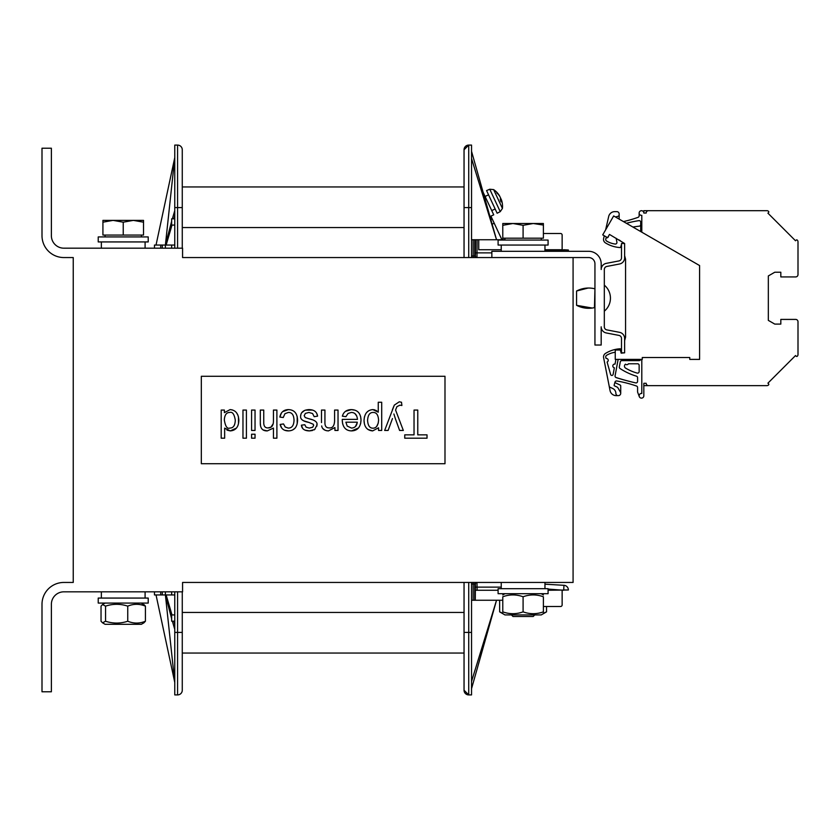 <?xml version="1.0" encoding="UTF-8"?>
<svg xmlns="http://www.w3.org/2000/svg" width="840" height="840" viewBox="0 0 840 840"><rect width="100%" height="100%" fill="white"/><g stroke="black" fill="none" stroke-linecap="round" stroke-linejoin="round"><path stroke-width="1.26" d="M637.581 392.038L639.293 396.606L637.581 392.038L637.581 387.513A1.565 1.565 0 0 0 636.531 386.032A124.961 124.961 0 0 0 616.76 380.971A1.565 1.565 0 0 0 614.996 382.084L614.145 385.13A0.619 0.619 0 0 0 614.481 385.865L616.97 387.019A2.341 2.341 0 0 1 618.009 387.975L620.403 392.123A2.341 2.341 0 0 1 618.376 395.63L617.505 395.63A2.499 2.499 0 0 1 615.877 393.341A5.471 5.471 0 0 0 612.717 388.49L609.336 386.904L603.614 357.672A4.064 4.064 0 0 1 605.441 353.451A31.238 31.238 0 0 1 620.057 348.779A0.63 0.63 0 0 1 620.687 349.23L621.369 351.572A0.619 0.619 0 0 0 621.495 351.813M641.802 232.186L641.802 215.355A2.341 2.341 0 0 1 639.156 213.245A2.341 2.341 0 0 1 641.382 210.693A2.341 2.341 0 0 1 643.828 213.035L646.17 213.035A2.341 2.341 0 0 1 648.522 210.693L766.909 210.693A2.341 2.341 0 0 1 768.59 211.407A0.777 0.777 0 0 1 768.579 212.499L767.918 213.161L795.533 240.776L796.194 240.114A0.777 0.777 0 0 1 797.275 240.093A2.341 2.341 0 0 1 798 241.784L798 274.575A2.341 2.341 0 0 1 795.659 276.927L780.822 276.927L780.822 272.233L774.764 272.233L768.327 275.951L768.327 320.376L774.764 324.093L780.822 324.093L780.822 319.41L795.659 319.41A2.341 2.341 0 0 1 798 321.752L798 354.543A2.341 2.341 0 0 1 797.275 356.244A0.777 0.777 0 0 1 796.194 356.213L795.533 355.551L767.918 383.166L768.579 383.828A0.777 0.777 0 0 1 768.579 384.93A2.341 2.341 0 0 1 766.909 385.633L648.522 385.633A2.341 2.341 0 0 1 646.17 383.292L643.828 383.292L643.828 395.787A2.341 2.341 0 0 1 641.382 398.129A2.341 2.341 0 0 1 639.156 395.577A2.341 2.341 0 0 1 641.802 393.467A2.341 2.341 0 0 0 639.146 395.819M639.146 360.644A1.565 1.565 0 0 0 640.678 359.394A1.565 1.565 0 0 1 639.146 360.644L621.81 360.644A1.565 1.565 0 0 0 620.277 361.914L619.332 366.912A1.565 1.565 0 0 0 620.014 368.508A62.475 62.475 0 0 0 636.468 376.173A1.565 1.565 0 0 1 637.581 377.664L637.581 381.37A1.565 1.565 0 0 1 635.68 382.893A236.219 236.219 0 0 1 616.14 377.591A1.565 1.565 0 0 1 615.079 375.816L618.135 359.394L615.09 375.784A1.565 1.565 0 0 0 616.15 377.559A236.208 236.208 0 0 0 635.68 382.882A1.565 1.565 0 0 0 637.581 381.37M615.909 359.394L615.038 364.108A1.88 1.88 0 0 0 612.843 365.61A1.88 1.88 0 0 0 614.345 367.794L613.116 374.409A1.281 1.281 0 0 1 610.627 374.514L607.1 362.05A1.88 1.88 0 0 0 606.091 358.47L605.787 357.409A1.88 1.88 0 0 1 606.617 355.299A21.871 21.871 0 0 1 615.153 352.286A1.565 1.565 0 0 1 615.248 352.275M639.146 365.327L639.146 371.574A1.565 1.565 0 0 1 637.172 373.086A46.862 46.862 0 0 1 625.601 368.12A2.341 2.341 0 0 1 625.496 364.171A1.88 1.88 0 0 0 628.425 363.772L637.581 363.772A1.565 1.565 0 0 1 639.146 365.327A1.565 1.565 0 0 0 637.581 363.772A1.565 1.565 0 0 1 639.146 365.295M603.529 239.347A4.064 4.064 0 0 0 605.441 242.876A31.238 31.238 0 0 0 620.057 247.559A0.619 0.619 0 0 0 620.687 247.107L621.369 244.766A0.63 0.63 0 0 1 621.495 244.524A0.619 0.619 0 0 0 621.369 244.755L620.687 247.107A0.63 0.63 0 0 1 620.057 247.559A31.238 31.238 0 0 1 605.441 242.876A4.064 4.064 0 0 1 603.635 238.529L604.264 235.767M616.161 238.297L616.896 242.203A1.565 1.565 0 0 1 615.163 244.041A21.871 21.871 0 0 1 606.617 241.038A1.88 1.88 0 0 1 605.808 238.875L606.144 237.804A1.88 1.88 0 0 0 607.541 237.657M607.646 237.584A1.88 1.88 0 0 0 608.528 236.061M605.63 229.845L608.685 216.478A6.248 6.248 0 0 1 614.775 211.628L616.812 211.628A2.341 2.341 0 0 1 619.154 213.969L619.154 214.809A1.565 1.565 0 0 1 617.999 216.31L615.478 216.983M623.448 221.592A124.961 124.961 0 0 0 638.117 217.319A1.565 1.565 0 0 0 639.146 215.849L639.146 213.045M620.308 240.691A73.5 73.5 0 0 1 619.952 240.66A1.565 1.565 0 0 1 618.712 239.778L620.308 240.691A73.5 73.5 0 0 1 619.952 240.66A1.565 1.565 0 0 1 618.712 239.778L620.308 240.691M626.43 223.314A111.962 111.962 0 0 1 638.904 220.647A111.962 111.962 0 0 0 626.399 223.293A111.962 111.962 0 0 1 638.915 220.647A1.565 1.565 0 0 1 640.71 222.191L640.71 231.556L640.71 222.191A1.565 1.565 0 0 0 638.904 220.647A1.565 1.565 0 0 1 640.71 222.191M798 321.752L798 324.093M795.659 276.927L783.941 276.927M641.802 393.467L641.802 359.394M491.852 257.555L491.852 251.307L588.693 251.307A12.495 12.495 0 0 1 601.188 263.802L601.188 269.504A6.248 6.248 0 0 1 606.26 263.372L618.965 260.925A3.129 3.129 0 0 0 621.495 257.859L621.495 243.495L624.624 243.495L624.624 257.859A6.248 6.248 0 0 1 619.553 263.991L606.848 266.438A3.129 3.129 0 0 0 604.317 269.504L604.317 326.823A3.129 3.129 0 0 0 606.848 329.889L619.553 332.336A6.248 6.248 0 0 1 624.624 338.468L624.624 352.832L621.495 352.832L621.495 338.468A3.129 3.129 0 0 0 618.965 335.401L606.26 332.955A6.248 6.248 0 0 1 601.188 326.823L601.188 345.03L594.941 345.03L594.941 263.802A6.248 6.248 0 0 0 588.693 257.555L182.574 257.555L182.574 248.178L63.871 248.178A12.495 12.495 0 0 1 51.377 235.683L51.377 148.218L42 148.218L42 235.683A21.871 21.871 0 0 0 63.871 257.555L73.237 257.555L73.237 582.446L63.871 582.446A21.871 21.871 0 0 0 42 604.317L42 691.782L51.377 691.782L51.377 604.317A12.495 12.495 0 0 1 63.871 591.822L182.574 591.822L182.574 582.446L573.079 582.446L573.079 257.555M648.522 210.693L643.828 210.693L643.828 213.035A2.341 2.341 0 0 0 641.487 210.693M648.522 385.633L643.828 385.633M619.154 213.969L619.154 218.516A0.935 0.935 0 0 1 619.006 219.02M640.71 224.595A1.565 1.565 0 0 1 639.335 226.149A156.198 156.198 0 0 0 632.898 227.041M619.311 367.195A1.565 1.565 0 0 0 620.014 368.508A62.475 62.475 0 0 0 636.468 376.173A1.565 1.565 0 0 1 637.581 377.643M615.206 381.633A0.935 0.935 0 0 0 615.625 382.945L620.172 385.056A0.945 0.945 0 0 1 620.718 385.917L620.718 393.288A2.341 2.341 0 0 1 618.376 395.63L616.182 395.63A6.248 6.248 0 0 1 610.05 390.59L603.614 357.672A4.064 4.064 0 0 1 603.529 356.885M643.828 383.292L643.828 395.787A2.341 2.341 0 0 1 641.393 398.129M646.548 384.562A2.341 2.341 0 0 1 646.17 383.292M646.17 213.035A2.341 2.341 0 0 1 646.548 211.764M624.466 366.125A2.341 2.341 0 0 1 625.496 364.171A1.88 1.88 0 0 0 628.425 363.772L637.581 363.772M511.434 614.933L512.988 616.497L533.19 616.497L534.755 614.933M543.396 225.067L533.243 223.503L543.396 223.503L543.396 238.182L502.782 238.182L502.782 225.067M477.099 239.747L475.545 239.747L475.409 255.99A1.565 1.565 90 0 0 476.973 257.555L477.099 239.747L504.924 239.747L502.782 239.747L502.782 238.182M523.089 225.32L512.936 223.503L533.243 223.503L523.089 225.32L523.089 238.182M502.782 225.32L502.782 223.503L512.936 223.503L502.782 225.32M224.385 412.64L230.087 409.616L224.385 412.64L224.385 410.067L221.193 410.067L221.193 438.186L224.648 438.186L224.648 428.106L230.255 430.899C235.757 430.5 238.623 426.951 238.854 420.242C238.445 413.553 235.526 410.015 230.087 409.616L232.06 409.857M235.295 420.242C235.042 425.534 233.237 428.138 229.898 428.043C227.231 429.156 225.372 426.457 224.322 419.947C224.627 414.918 226.443 412.419 229.74 412.451C232.481 411.611 234.328 414.215 235.295 420.242L235.295 420.116M234.203 425.513L234.528 424.862M236.45 412.661L237.93 415.17M238.445 416.756L238.487 423.696M238.119 425.009L237.835 425.775M236.502 428.043L230.255 430.899L226.978 430.122M225.309 428.883L224.648 428.106M312.491 430.49L309.488 430.899L314.695 429.481L317.006 425.03C317.635 422.121 314.885 420.021 308.752 418.709L305.225 417.543L304.195 415.706L305.351 413.417L308.889 412.451L312.585 413.543L314.181 416.693L317.583 416.157C316.932 411.82 314.024 409.637 308.868 409.616C303.649 409.962 300.899 412.104 300.636 416.042C300.153 419.202 302.894 421.323 308.868 422.415L313.236 424.231L313.667 425.429L312.648 427.276L309.246 428.064L306.127 427.193L304.794 424.725L301.403 425.177C301.833 428.925 304.531 430.836 309.488 430.899L305.225 430.185M302.642 428.379L301.403 425.177M314.895 429.334L313.95 429.933M316.911 424.032L316.911 426.09M308.752 418.709L312.469 419.769M305.33 410.151L312.459 410.056M316.88 413.816L317.583 416.157M300.636 416.042L300.993 414.068M301.644 412.808L304.605 410.435M308.868 422.415L303.733 420.819M303.681 420.798L302.516 420.116M282.66 411.632L288.33 409.616C283.647 409.773 280.822 412.262 279.846 417.07L283.238 417.522L284.959 413.69L288.351 412.451C291.931 412.325 293.832 414.929 294.031 420.273C293.822 425.565 291.858 428.169 288.162 428.064L285.222 427.024L283.531 423.938L280.171 424.442C281.064 428.652 283.784 430.805 288.309 430.899C294.221 430.731 297.318 427.161 297.591 420.179C297.286 413.259 294.21 409.742 288.33 409.616L290.283 409.784M279.846 417.07L281.421 413.007M297.181 416.483L297.203 423.843M295.05 428.201L292.75 429.881M288.824 430.889L284.676 430.259M281.694 428.012L280.171 424.442M321.678 425.943C322.203 429.009 324.461 430.657 328.451 430.899L334.919 427.55L334.919 430.447L338.026 430.447L338.026 410.067L334.582 410.067L334.582 421.187C334.246 426.027 332.451 428.264 329.175 427.896C326.267 427.98 324.849 426.163 324.933 422.457L324.933 410.067L321.489 410.067L321.489 422.583M334.919 427.55L328.451 430.899L326.351 430.657M325.059 430.227L322.749 428.495M273.441 438.186L276.895 438.186L276.895 410.067L273.441 410.067L273.441 421.207C273.378 425.67 271.572 427.906 268.044 427.917C265.251 428.001 263.823 426.342 263.75 422.971L263.75 410.067L260.305 410.067L260.305 422.971C260.243 428.379 262.584 431.025 267.33 430.899L273.441 428.085L273.441 438.186M268.044 427.917L270.858 427.171M270.9 427.151L273.231 423.717M273.441 428.085L267.33 430.899L263.413 430.007M262.028 428.999L261.461 428.316M260.558 426.058L260.305 422.971M371.879 409.679L372.897 409.616C367.416 409.994 364.455 413.584 364.024 420.42L364.423 416.892M366.524 412.566L368.424 410.939M364.392 423.749L364.024 420.42C364.224 426.919 367.091 430.416 372.635 430.899L367.909 429.461M365.495 426.731L364.98 425.639M372.635 430.899L378.556 427.791L372.635 430.899M378.556 427.791L378.556 430.447L381.707 430.447L381.707 402.266L378.252 402.266L378.252 412.188L372.897 409.616L374.819 409.868M373.149 412.451C376.457 412.377 378.262 414.95 378.578 420.137C378.179 425.45 376.32 428.138 372.981 428.201C369.705 428.201 367.909 425.607 367.584 420.42C367.909 415.044 369.768 412.388 373.149 412.451M375.984 410.34L378.252 412.188M376.74 426.3L378.305 422.993M251.58 430.447L255.035 430.447L255.035 410.067L251.58 410.067L251.58 430.447M392.459 418.572L388.112 430.447L384.657 430.447L394.328 405.101L399.273 401.814L401.499 402.245L399.273 401.814L394.328 405.101L392.395 409.7M393.897 413.994L395.378 418.677L393.897 413.994M395.378 418.677L399.599 430.447L403.326 430.447L395.588 410.046L395.892 409.206L395.588 410.046M395.892 409.206L396.942 406.634L399.913 405.185L401.887 405.479L401.499 402.245M251.58 438.186L255.035 438.186L255.035 434.217L251.58 434.217L251.58 438.186M414.036 434.858L404.744 434.858L404.744 438.186L427.024 438.186L427.024 434.858L417.774 434.858L417.774 410.067L414.036 410.067L414.036 434.858M242.97 438.186L246.414 438.186L246.414 410.067L242.97 410.067L242.97 438.186M342.269 419.37L342.248 420.294L342.269 419.37L357.462 419.37C356.99 414.813 354.942 412.514 351.32 412.451L348.065 413.448L345.933 416.651L342.363 416.199L343.046 414.362M342.668 423.959L342.248 420.294C342.626 427.182 345.713 430.721 351.508 430.899L349.556 430.721M358.386 428.054L351.508 430.899C357.494 430.721 360.665 427.108 361.022 420.074L360.602 423.801M360.602 416.462L361.022 420.074C360.769 413.291 357.536 409.805 351.32 409.616L355.016 410.193M358.407 412.367L359.069 413.165M345.891 422.195L357.273 422.195C356.811 425.943 354.889 427.896 351.488 428.064L347.204 426.08L345.891 422.195M345.503 411.338L351.32 409.616C346.542 409.721 343.56 411.915 342.363 416.199M356.79 416.136L355.058 413.753M355.488 426.468L357.231 422.699M444.99 376.268L444.99 463.733L201.327 463.733L201.327 376.268L444.99 376.268M624.624 352.832L621.18 353.147L620.351 350.028L615.248 350.028L615.248 359.394L642.275 359.394L642.275 357.525L689.755 357.525L689.755 359.394L699.594 359.394L699.594 265.555L613.662 215.933L602.721 234.875L607.593 237.689L609.473 234.434L624.624 243.495M624.624 255.675L625.558 259.182L625.558 337.155L624.624 340.651M625.558 259.182L625.558 337.155M543.396 613.263L546.525 611.867L541.212 614.933L504.977 614.933L499.653 611.867L502.782 613.263M502.782 596.768C502.782 594.321 502.782 594.321 502.782 596.768C502.782 594.321 502.782 594.321 502.782 596.768L502.782 611.856C509.555 614.303 516.327 614.303 523.089 611.856C529.861 614.303 536.624 614.303 543.396 611.856C543.396 614.303 543.396 614.303 543.396 611.856C543.396 614.303 543.396 614.303 543.396 611.856L543.396 596.768C536.624 594.321 529.861 594.321 523.089 596.768C516.327 594.321 509.555 594.321 502.782 596.768M543.396 596.768C543.396 594.321 543.396 594.321 543.396 596.768C543.396 594.321 543.396 594.321 543.396 596.768M502.782 611.856C502.782 614.303 502.782 614.303 502.782 611.856C502.782 614.303 502.782 614.303 502.782 611.856M523.089 596.768L523.089 611.856M520.968 588.693L548.079 588.693L548.079 593.691L498.099 593.691L498.099 588.693L520.968 588.693M523.089 245.059L498.099 245.059L498.099 240.061L548.079 240.061L548.079 245.059L523.089 245.059M499.643 600.254L499.653 611.867M546.536 606.501L546.536 611.856M497.133 213.234L486.57 190.585L489.773 189.231L500.231 211.659L497.133 213.234M499.359 195.773L499.485 195.709A20.296 18.491 142.8 0 0 499.254 195.342A20.296 18.491 142.8 0 0 496.786 192.36L496.808 193.011M500.861 201.695L501.218 201.852A20.296 8.894 -19.4 0 0 501.333 199.658L501.512 200.046A20.296 18.491 -12.8 0 1 501.648 200.466A20.307 20.307 0 0 1 502.425 208.446L493.637 189.609L489.773 189.231M496.786 192.36L497.217 193.274A20.296 18.154 -13.8 0 1 499.916 196.623L500.409 197.694A20.296 8.19 149.5 0 1 500.304 199.899L501.218 201.852M502.016 207.564L502.425 208.446L500.231 211.659M500.388 200.004L501.512 200.046M501.228 199.595A20.296 18.154 143.8 0 0 501.081 199.133L500.588 198.061A20.296 8.19 -19.5 0 0 500.451 197.904M495.149 208.992L491.757 210.578M489.983 216.573L493.731 214.82L483.094 192.203M490.906 216.143L501.911 239.747M492.219 218.967L490.844 219.618M492.135 224.185L494.204 223.22M496.745 239.747L496.219 238.634M637.581 387.513A1.565 1.565 0 0 0 636.531 386.032M636.468 376.173A1.565 1.565 0 0 1 637.581 377.664M614.775 211.628L616.812 211.628M594.468 307.65L594.941 288.792C588.546 287.291 582.425 288.026 576.566 291.007L576.566 305.319L592.263 308.049M601.188 263.802L601.188 269.504M594.941 263.802A6.248 6.248 0 0 0 588.693 257.555M543.396 233.499L560.574 233.499A1.565 1.565 0 0 1 562.139 235.064L562.139 249.743L544.961 249.743L568.386 250.016A4.683 4.683 0 0 1 568.207 251.307L588.693 251.307M143.525 222.191L133.371 220.374L143.525 220.374L143.525 235.064L102.921 235.064L102.921 220.374L133.371 220.374L123.228 222.191L113.075 220.374L102.921 222.191M123.228 235.064L123.228 222.191M123.228 603.067L98.228 603.067L98.228 598.07L148.218 598.07L148.218 603.067L123.228 603.067M127.754 621.232C133.633 623.679 139.524 623.679 145.415 621.232L145.415 606.144C139.524 603.698 133.633 603.698 127.754 606.144C120.351 603.698 112.959 603.698 105.567 606.144L102.533 604.548L101.031 606.144L101.031 621.232L102.533 622.818L105.567 621.232C112.959 623.679 120.351 623.679 127.754 621.232L127.754 606.144M145.415 621.232L143.923 622.818L145.415 621.232M143.923 604.548L145.415 606.144L141.341 603.067M105.567 621.232L105.567 606.144M143.923 622.818L141.341 624.309L105.105 624.309L102.533 622.818M98.228 236.933L148.218 236.933L148.218 241.93L98.228 241.93L98.228 236.933M475.545 590.258L477.099 590.258L476.973 582.446A1.565 1.565 90 0 0 475.409 584.01L475.272 600.254L502.782 600.254M174.773 591.822L174.773 694.911L177.576 694.911A4.683 4.683 0 0 0 182.27 690.228L182.27 591.822M182.27 248.178L182.27 149.772A4.683 4.683 0 0 0 177.576 145.089L174.773 145.089L174.773 248.178M468.731 257.555L468.731 207.575L471.544 207.575L471.544 145.089L468.731 145.089A4.683 4.683 0 0 0 464.048 149.772L464.048 257.555M464.048 582.446L464.048 690.228A4.683 4.683 0 0 0 468.731 694.911L471.544 694.911L471.544 632.425L464.048 632.425M464.048 151.179L464.048 149.772L464.048 151.179M563.776 251.307L563.703 250.016L544.961 251.118M563.976 585.312L563.703 589.985L568.386 589.985A4.683 4.683 0 0 0 563.976 585.312L544.961 584.188M475.409 255.99L474.737 255.99L474.737 239.747L473.172 239.747L473.172 255.99L471.544 255.99M478.737 239.747L478.737 249.743L501.228 249.743L478.737 249.743M471.544 239.747L473.172 239.747M474.737 239.747L475.545 239.747M471.544 158.529L496.534 239.747L471.544 151.337M548.079 590.258L568.386 589.985M471.544 600.254L475.272 600.254M471.544 681.471L496.534 600.254L471.544 688.663M543.396 606.501L560.574 606.501A1.565 1.565 0 0 0 562.139 604.937L562.139 590.258M174.773 218.82L171.644 218.82L171.644 225.067L174.773 225.067M174.773 215.628L173.838 218.82M172.001 225.067L166.131 245.059M174.773 210.63L172.368 218.82M171.644 221.277L165.396 245.059L174.773 157.584L156.03 245.059M174.773 245.059L165.396 245.059L165.396 248.178M165.396 245.059L154.466 245.059L154.466 248.178M174.773 614.933L171.644 614.933L171.644 621.18L174.773 621.18M174.773 624.372L173.838 621.18M172.001 614.933L166.131 594.941M171.644 618.723L165.396 594.941L174.773 682.416L156.03 594.941M174.773 629.37L172.368 621.18M165.396 591.822L165.396 594.941L171.644 594.941L171.644 591.822M154.466 591.822L154.466 594.941L160.713 594.941L160.713 591.822M162.278 591.822L162.278 594.941L165.396 594.941M162.278 594.941L160.713 594.941M174.773 594.941L171.644 594.941M471.544 207.575L471.544 257.555M471.544 582.446L471.544 632.425M477.099 590.258L498.099 590.258M182.27 653.048L464.048 653.048M464.048 186.953L182.27 186.953M501.081 199.133L500.388 199.479M473.172 257.555L473.172 255.99L474.737 255.99A1.565 1.565 90 0 0 476.291 257.555M475.545 252.872L491.852 252.872M471.544 584.01L475.409 584.01M473.172 582.446L473.172 600.254M476.291 582.446A1.565 1.565 90 0 0 474.737 584.01L474.737 600.254M501.228 587.129L475.545 587.129M177.576 591.822L177.576 632.425L182.27 632.425M174.773 632.425L177.576 632.425L177.576 694.911M177.576 145.089L177.576 207.575L182.27 207.575M174.773 207.575L177.576 207.575L177.576 248.178M468.731 145.089A4.683 4.683 0 0 0 464.048 149.772L468.731 145.089L464.048 149.772L468.731 145.089L464.048 149.772L468.731 145.089L464.048 149.772L468.731 145.089L464.048 149.772L468.731 145.089L468.731 207.575L464.048 207.575M464.048 690.228L468.731 694.911L464.048 690.228L468.731 694.911L464.048 690.228L468.731 694.911L464.048 690.228L468.731 694.911L464.048 690.228L468.731 694.911L468.731 582.446M568.386 250.016L563.703 249.743M548.079 589.071L563.703 590.258M171.644 248.178L171.644 245.059M160.713 248.178L160.713 245.059M162.278 245.059L162.278 248.178M182.27 227.566L464.048 227.566M464.048 612.433L182.27 612.433M504.924 238.182L504.924 240.061M541.254 238.182L541.254 240.061M504.977 593.691L502.782 594.951M541.212 593.691L543.396 594.951M501.228 582.446L501.228 588.693M544.961 582.446L544.961 588.693M544.961 251.307L544.961 245.059M501.228 251.307L501.228 245.059M497.312 193.4L496.881 192.497M501.207 201.768L500.304 199.826M499.254 195.342A20.307 20.307 0 0 0 493.637 189.609M501.322 199.563L500.346 199.92M485.153 196.413L488.555 194.828M588.147 288.036L576.566 291.007M594.941 307.534C588.546 309.046 582.425 308.301 576.566 305.319M604.317 311.178A16.884 16.884 0 0 0 604.317 285.159M105.052 235.064L105.052 236.933M141.393 235.064L141.393 236.933M101.357 591.822L101.357 598.07M145.089 591.822L145.089 598.07M105.105 603.067L102.533 604.548M145.089 248.178L145.089 241.93M101.357 248.178L101.357 241.93"/></g></svg>
